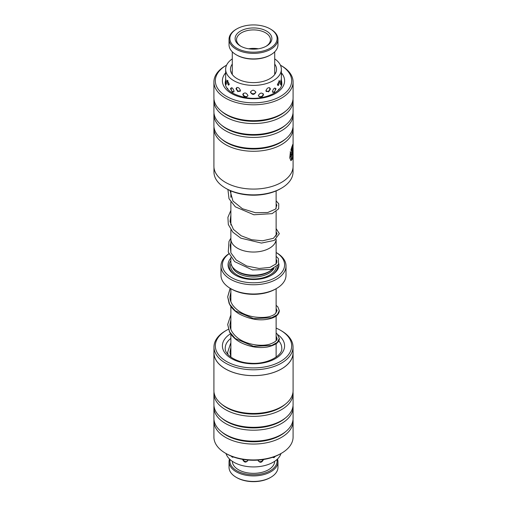<?xml version="1.0" encoding="UTF-8"?>
<svg xmlns="http://www.w3.org/2000/svg" width="507" height="507" viewBox="0 0 507 507"><rect width="100%" height="100%" fill="white"/><g stroke="black" fill="none" stroke-linecap="round" stroke-linejoin="round"><path stroke-width="0.76" d="M230.875 238.461A22.638 13.068 0 0 0 230.862 238.968A22.638 13.068 0 0 0 237.491 248.215A22.625 13.062 0 0 0 261.904 251.098A22.625 13.062 0 0 0 276.119 239.291M230.862 257.442L230.862 262.062A22.638 13.068 0 0 0 237.491 271.302A22.638 13.068 0 0 0 272.969 268.729M275.808 264.293A22.638 13.068 0 0 0 276.138 262.062L276.138 239.272A22.638 13.068 0 0 1 261.916 251.104A22.638 13.068 0 0 1 237.491 248.215A22.625 13.062 0 0 1 230.875 238.968L230.862 252.695M271.657 269.863L271.22 270.231A21.49 12.409 180 0 1 238.303 271.986A21.49 12.409 180 0 1 235.78 270.231L235.343 269.863M278.882 263.773A25.451 14.697 180 0 1 271.498 275.219A25.451 14.697 180 0 1 235.502 275.219L235.502 275.219A25.451 14.697 180 0 1 230.862 258.12M235.913 275.453A24.317 14.044 180 0 1 230.862 260.623M228.885 253.849A31.104 17.96 0 0 0 231.503 277.532A31.104 17.96 0 0 0 275.168 277.716A31.104 17.96 0 0 0 276.138 252.511L276.492 252.708A32.518 18.778 180 0 1 276.499 252.708A32.518 18.778 180 0 1 286.018 265.985A32.518 18.778 180 0 1 265.947 283.331A32.518 18.778 180 0 1 230.508 279.262A32.518 18.778 180 0 1 220.982 265.985A32.518 18.778 180 0 1 228.841 253.741M276.499 288.496L275.497 289.072A31.104 17.96 180 0 1 231.503 289.072L230.508 288.496A32.518 18.778 0 0 0 276.499 288.496A32.518 18.778 0 0 0 286.018 275.219L286.018 265.985M231.503 289.072L230.501 288.496A32.518 18.778 0 0 0 230.508 288.496A32.518 18.778 0 0 1 220.982 275.219L220.982 265.985M276.138 260.623A24.317 14.044 180 0 1 277.025 262.189M277.817 265.453A24.317 14.044 180 0 1 271.087 275.453M213.967 167.449L213.967 172.044A39.533 22.821 0 0 0 225.545 188.186A39.533 22.821 0 0 0 244.761 194.301A39.533 22.821 0 0 0 281.455 188.186A39.533 22.821 0 0 0 293.033 172.044L293.033 167.449M291.272 159.033L290.568 152.03L291.272 159.033L292.254 157.886C293.376 154.204 293.223 144.001 292.685 146.035L292.685 153.76A39.59 22.859 180 0 1 292.419 154.711L292.419 145.262L292.957 144.197L293.09 149.35L292.254 159.242L290.967 160.662L289.738 157.886L290.435 151.745L290.847 152.068M290.834 160.63L291.981 159.204L292.444 157.265M292.805 145.851L292.773 144.425M291.443 157.037C290.986 157.747 290.72 157.531 290.657 156.371A39.59 22.859 0 0 0 291.195 155.465L291.443 155.681L291.671 154.54L291.671 148.849L291.221 150.465L290.841 150.148L292.076 146.2L292.076 153.615L290.999 157.455M290.866 157.379L291.804 153.577L291.804 147.011M226.591 65.162A38.177 22.042 0 0 0 226.502 65.207A38.177 22.042 0 0 0 216.825 86.912A38.177 22.042 0 0 0 245.058 102.287A38.177 22.042 0 0 0 286.924 91.444A38.177 22.042 0 0 0 280.498 65.207A38.177 22.042 0 0 0 280.409 65.162M280.498 65.207L281.493 65.783A39.59 22.859 180 0 1 293.09 81.95A39.59 22.859 180 0 1 244.748 104.239A39.59 22.859 180 0 1 213.91 81.95A39.59 22.859 180 0 1 225.507 65.783L226.502 65.207M281.455 188.186L280.498 188.737A38.177 22.042 180 0 1 245.058 194.65A38.177 22.042 180 0 1 226.502 188.737L225.545 188.186M213.992 113.118A39.59 22.859 0 0 0 213.91 114.563L213.91 125.533A39.59 22.859 0 0 0 220.856 138.462L222.022 139.444A38.177 22.042 0 0 0 245.058 148.469A38.177 22.042 0 0 0 284.978 139.444L286.144 138.462A39.59 22.859 0 0 0 293.09 125.533L293.09 114.563A39.59 22.859 0 0 0 293.008 113.118M213.992 126.972A39.59 22.859 0 0 0 213.91 128.417A39.59 22.859 0 0 0 244.748 150.706A39.59 22.859 0 0 0 293.09 128.417A39.59 22.859 0 0 0 293.008 126.972M220.856 138.462A39.59 22.859 0 0 0 244.748 147.822A39.59 22.859 0 0 0 286.144 138.462M213.992 99.264A39.59 22.859 0 0 0 213.91 100.709L213.91 111.679A39.59 22.859 0 0 0 220.856 124.608L222.022 125.59A38.177 22.042 0 0 0 245.058 134.615A38.177 22.042 0 0 0 284.978 125.59L286.144 124.608A39.59 22.859 0 0 0 293.09 111.679L293.09 100.709A39.59 22.859 0 0 0 293.008 99.264M213.91 114.563A39.59 22.859 0 0 0 244.748 136.852A39.59 22.859 0 0 0 293.09 114.563M220.856 124.608A39.59 22.859 0 0 0 244.748 133.968A39.59 22.859 0 0 0 286.144 124.608M213.91 81.95L213.91 97.826A39.59 22.859 0 0 0 220.856 110.754L222.022 111.736A38.177 22.042 0 0 0 245.058 120.761A38.177 22.042 0 0 0 284.978 111.736L286.144 110.754A39.59 22.859 0 0 0 293.09 97.826L293.09 81.95M213.91 100.709A39.59 22.859 0 0 0 244.748 122.998A39.59 22.859 0 0 0 293.09 100.709M220.856 110.754A39.59 22.859 0 0 0 244.748 120.115A39.59 22.859 0 0 0 286.144 110.754M292.862 145.858L292.419 145.997L292.862 145.858M293.09 149.35L293.09 166.226A39.59 22.859 180 0 1 244.748 188.515A39.59 22.859 180 0 1 213.91 166.226L213.91 128.417M290.942 150.427L291.671 148.849M290.568 152.03L290.156 151.713M213.967 346.972L213.967 352.79A39.533 22.821 0 0 0 249.21 375.484A39.533 22.821 0 0 0 293.033 352.79L293.033 346.972A39.533 22.821 180 0 1 249.21 369.666A39.533 22.821 180 0 1 213.967 346.972A39.533 22.821 180 0 1 225.545 330.837L226.502 330.279A38.177 22.042 0 0 0 217.49 353.183A38.177 22.042 0 0 0 249.355 367.778A38.177 22.042 0 0 0 287.925 355.394A38.177 22.042 0 0 0 280.498 330.279A38.177 22.042 0 0 0 276.125 328.111M280.498 330.279L281.455 330.837A39.533 22.821 180 0 1 293.033 346.972M281.493 453.233L280.498 453.809A38.177 22.042 180 0 1 249.355 460.134A38.177 22.042 180 0 1 226.502 453.809L225.507 453.233A39.59 22.859 0 0 0 249.203 459.792A39.59 22.859 0 0 0 281.493 453.233A39.59 22.859 0 0 0 293.09 437.072L293.09 421.197A39.59 22.859 180 0 1 249.203 443.917A39.59 22.859 180 0 1 213.91 421.197A39.59 22.859 180 0 1 213.992 419.752M293.09 352.79L293.09 390.599A39.59 22.859 180 0 1 286.144 403.534L284.978 404.51A38.177 22.042 180 0 1 249.355 413.953A38.177 22.042 180 0 1 222.022 404.51L220.856 403.534A39.59 22.859 180 0 1 213.91 390.599L213.91 352.79A39.59 22.859 0 0 0 249.203 375.516A39.59 22.859 0 0 0 293.09 352.79A39.59 22.859 0 0 0 293.033 351.573M286.144 403.534A39.59 22.859 180 0 1 249.203 413.325A39.59 22.859 180 0 1 220.856 403.534M293.008 392.044A39.59 22.859 180 0 1 293.09 393.489A39.59 22.859 180 0 1 249.203 416.209A39.59 22.859 180 0 1 213.91 393.489A39.59 22.859 180 0 1 213.992 392.044M293.09 393.489L293.09 404.453A39.59 22.859 180 0 1 286.144 417.388L284.978 418.364A38.177 22.042 180 0 1 249.355 427.807A38.177 22.042 180 0 1 222.022 418.364L220.856 417.388A39.59 22.859 180 0 1 213.91 404.453L213.91 393.489M286.144 417.388A39.59 22.859 180 0 1 249.203 427.179A39.59 22.859 180 0 1 220.856 417.388M293.008 405.898A39.59 22.859 180 0 1 293.09 407.343A39.59 22.859 180 0 1 249.203 430.063A39.59 22.859 180 0 1 213.91 407.343A39.59 22.859 180 0 1 213.992 405.898M293.09 407.343L293.09 418.307A39.59 22.859 180 0 1 286.144 431.242L284.978 432.218A38.177 22.042 180 0 1 249.355 441.66A38.177 22.042 180 0 1 222.022 432.218L220.856 431.242A39.59 22.859 180 0 1 213.91 418.307L213.91 407.343M286.144 431.242A39.59 22.859 180 0 1 249.203 441.033A39.59 22.859 180 0 1 220.856 431.242M293.008 419.752A39.59 22.859 180 0 1 293.09 421.197M213.967 351.573A39.59 22.859 0 0 0 213.91 352.79M213.91 421.197L213.91 437.072A39.59 22.859 0 0 0 225.507 453.233M230.875 328.111A38.177 22.042 0 0 0 230.489 328.283M228.416 329.252A38.177 22.042 0 0 0 226.502 330.279M272.468 457.352L273.995 457.669L275.307 456.313M258.183 460.527C259.964 463.081 261.701 462.809 263.406 459.71M242.593 459.475C244.279 462.612 246.003 462.929 247.765 460.413M231.211 456.116L232.339 457.232L233.664 457.054M226.04 453.537A27.853 16.085 0 0 0 226.883 455.59A27.853 16.085 0 0 0 255.325 466.896A27.853 16.085 0 0 0 280.96 453.537M281.303 81.006L281.309 80.645C281.17 78.94 280.891 79.967 280.466 83.731L280.789 84.789L281.201 83.18M276.011 89.169C274.921 87.261 273.717 88.041 272.411 91.507L274.11 92.623L275.966 88.693M258.361 95.538C260.135 98.085 261.878 97.8 263.577 94.695C261.878 92.312 260.135 92.591 258.361 95.538M242.764 94.543C244.45 97.674 246.174 97.978 247.942 95.462C246.168 92.489 244.444 92.179 242.764 94.543M230.577 88.839L232.447 92.331L234.069 91.222C232.789 87.736 231.629 86.938 230.577 88.839L230.634 88.294M225.742 82.888L226.084 84.39M225.881 83.921C226.135 84.726 226.293 84.53 226.363 83.332L225.881 79.688C225.716 78.845 225.64 79.029 225.659 80.233L225.659 80.512M279.344 89.099L277.494 90.962M279.725 81.665L279.56 80.727L277.405 84.492L278.33 85.55L279.725 81.665M270.485 88.985C269.027 86.868 267.493 87.419 265.89 90.645L268.615 91.837L270.485 88.985M255.851 92.261C254.045 89.587 252.239 89.574 250.439 92.223C252.239 95.069 254.045 95.082 255.851 92.261M240.476 90.455C238.886 87.204 237.384 86.627 235.958 88.731L237.865 91.647L240.476 90.455M228.644 90.17L226.952 88.174M229.234 84.137L227.212 80.315L227.047 81.272L228.372 85.189L229.234 84.137M231.059 71.69L231.217 72.254M274.712 72.4L275.219 73.762M232.288 64.104A23.049 13.309 0 0 0 230.451 69.313A23.049 13.309 0 0 0 230.653 71.05A23.049 13.309 0 0 0 255.008 82.59A23.049 13.309 0 0 0 276.549 69.313A23.049 13.309 0 0 0 276.347 67.577A23.049 13.309 0 0 0 274.712 64.104M281.309 80.645L281.233 79.58M232.288 58.888A27.853 16.085 0 0 0 225.647 69.313A27.853 16.085 0 0 0 225.881 71.411A27.853 16.085 0 0 0 255.325 85.36A27.853 16.085 0 0 0 281.353 69.313A27.853 16.085 0 0 0 281.119 67.209A27.853 16.085 0 0 0 274.712 58.888M225.881 79.688C225.716 78.845 225.64 79.029 225.659 80.233M229.037 461.782L229.037 467.327A24.463 14.12 0 0 0 229.899 471.041A24.463 14.12 0 0 0 236.205 477.309A24.463 14.12 0 0 0 270.795 477.309A24.463 14.12 0 0 0 277.963 467.327L277.963 461.782A24.463 14.12 180 0 1 256.751 475.781A24.463 14.12 180 0 1 229.899 465.502A24.463 14.12 180 0 1 229.037 461.782A24.463 14.12 180 0 1 229.513 459.019M230.045 459.519A23.614 13.632 0 0 0 230.723 464.678A23.614 13.632 0 0 0 257.981 474.476A23.614 13.632 0 0 0 276.955 459.519M274.705 461.275A21.212 12.244 180 0 1 256.162 473.24A21.212 12.244 180 0 1 233.043 464.317A21.212 12.244 180 0 1 232.295 461.275M277.487 459.019A24.463 14.12 180 0 1 277.963 461.782M270.795 477.309L270.199 477.657A23.614 13.632 180 0 1 236.801 477.657L236.205 477.309M230.235 288.337L227.687 296.836L229.646 304.276L235.273 310.829L253.525 318.643L271.765 317.731L277.373 314.632L279.313 310.658L277.842 306.893L276.125 305.322M230.875 314.86L227.687 324.524L229.633 331.958L235.248 338.518L253.494 346.344L271.739 345.451L277.361 342.358L279.313 338.384L277.082 333.809L276.125 333.023M230.875 342.574L227.687 352.213L227.852 354.399M259.388 51.752A23.614 13.632 0 0 0 276.277 42.144A23.614 13.632 0 0 0 270.199 28.912A23.614 13.632 0 0 0 247.612 25.35A23.614 13.632 0 0 0 236.801 28.912A23.614 13.632 0 0 0 232.992 45.313A23.614 13.632 0 0 0 259.388 51.752M270.199 28.912L270.795 29.26A24.463 14.12 180 0 1 277.963 39.248A24.463 14.12 180 0 1 259.597 52.924A24.463 14.12 180 0 1 229.037 39.248A24.463 14.12 180 0 1 236.205 29.26L236.801 28.912M270.795 54.775L270.199 55.117A23.614 13.632 180 0 1 259.388 58.679A23.614 13.632 180 0 1 236.801 55.117L236.205 54.775A24.463 14.12 0 0 0 259.597 58.463A24.463 14.12 0 0 0 270.795 54.775A24.463 14.12 0 0 0 277.963 44.787L277.963 39.248M258.082 48.83A18.379 10.615 180 0 1 240.502 46.055A18.379 10.615 180 0 1 235.768 35.756A18.379 10.615 180 0 1 248.918 28.278A18.379 10.615 180 0 1 269.464 33.291A18.379 10.615 180 0 1 266.498 46.055A18.379 10.615 180 0 1 258.082 48.83M265.979 46.346A16.965 9.798 0 0 0 270.465 39.704A16.965 9.798 0 0 0 249.273 30.217A16.965 9.798 0 0 0 236.535 39.704A16.965 9.798 0 0 0 241.021 46.346M258.342 48.792A16.965 9.798 0 0 0 249.273 48.691A16.965 9.798 0 0 0 248.658 48.792M229.037 39.248L229.037 44.787A24.463 14.12 0 0 0 236.205 54.775M274.046 268.241A21.49 12.409 180 0 1 238.303 273.374A21.49 12.409 180 0 1 232.307 266.657M276.328 266.84A22.904 13.226 180 0 1 261.39 278.166A22.904 13.226 180 0 1 237.301 275.105A22.904 13.226 180 0 1 230.97 263.361M276.03 263.361A22.904 13.226 180 0 1 276.176 263.881M225.647 80.283A28.278 16.325 0 0 0 225.222 83.104C225.653 90.145 232.909 95.05 246.991 97.813C264.629 100.684 283.026 91.159 281.778 83.104A28.278 16.325 0 0 0 281.353 80.283M281.353 72.799A31.104 17.96 180 0 1 277.956 91.894A31.104 17.96 180 0 1 246.624 98.307A31.104 17.96 180 0 1 225.647 72.799M277.994 334.797A31.104 17.96 180 0 1 280.682 354.596A31.104 17.96 180 0 1 250.122 363.722A31.104 17.96 180 0 1 224.386 352.194A31.104 17.96 180 0 1 230.571 333.733M230.875 338.378A28.278 16.325 0 0 0 225.222 348.176C224.525 354.501 235.742 362.568 250.3 363.208C267.113 364.717 282.824 355.61 281.778 348.176A28.278 16.325 0 0 0 278.73 340.799M276.968 339.063A28.278 16.325 0 0 0 276.125 338.378M276.125 190.905L276.125 208.535M276.125 211.577L276.125 236.243M276.125 288.711L276.125 312.958M276.125 316.013L276.125 340.672M276.125 343.721L276.125 357.112M276.138 252.505L276.499 252.708M230.875 288.711L230.875 301.741M230.875 306.462L230.875 329.442M230.875 334.176L230.875 357.112M230.875 190.905L230.875 197.324M230.875 202.04L230.875 225.026M230.875 229.753L230.875 238.968M293.09 146.25L293.09 128.417M243.145 459.437A2.827 2.827 0 0 0 247.701 460.85M258.215 460.85A2.827 2.827 0 0 0 262.943 459.576M272.525 457.333A2.827 2.827 0 0 0 274.097 456.782M281.353 69.313L281.353 81.158M281.353 82.78L281.353 85.626M225.647 69.313L225.647 80.55M225.647 82.679L225.647 85.626M225.647 73.16A2.827 2.827 0 0 0 225.647 74.782M227.935 80.518A2.827 2.827 0 0 0 229.151 84.796M236.877 87.407A2.827 2.827 0 0 0 240.293 91.209M250.496 91.792A2.827 2.827 0 0 0 255.826 91.957M266.055 91.361A2.827 2.827 0 0 0 269.635 87.673M277.5 85.157A2.827 2.827 0 0 0 278.812 80.847M281.353 75.385A2.827 2.827 0 0 0 281.353 73.261M227.719 88.25A2.827 2.827 0 0 0 227.409 88.795M278.85 89.657A2.827 2.827 0 0 0 278.577 89.175M281.353 83.889A2.827 2.827 0 0 0 281.461 81.722M225.951 79.992A2.827 2.827 0 0 0 226.356 83.699M231.667 87.686A2.827 2.827 0 0 0 233.892 92.008M243.221 93.434A2.827 2.827 0 0 0 247.885 95.886M258.393 95.874A2.827 2.827 0 0 0 263.19 93.662M272.589 92.287A2.827 2.827 0 0 0 274.946 87.99M280.479 84.124A2.827 2.827 0 0 0 280.954 80.334M230.14 288.28L227.687 296.836L229.113 303.382C231.046 307.483 234.31 310.949 238.898 313.782C250.895 320.006 261.999 321.419 272.215 318.035C276.695 316.4 279.065 313.941 279.313 310.658M227.687 324.524L229.506 331.92C231.807 336.192 235.508 339.715 240.616 342.478C249.653 346.908 258.57 348.423 267.36 347.022C275.567 345.102 279.553 342.225 279.313 338.384M227.687 352.213L227.846 354.387M230.875 291.905L229.95 296.836C229.867 299.409 230.755 302.128 232.599 304.98C237.156 311.064 244.076 315.012 253.361 316.812C263.45 318.244 270.706 317.287 275.124 313.934L277.05 310.658L276.125 308.364M230.875 319.6L229.95 324.524C229.829 326.869 230.514 331.857 237.054 337.421C245.654 344.665 261.378 346.902 270.022 344.088C275.035 342.238 277.38 340.33 277.05 338.378L276.125 336.078M230.875 347.295L229.95 352.213L230.862 357.099M276.138 259.343L276.784 260.345L276.214 263.83L269.971 267.385L259.128 268.482L246.751 266.01L236.249 260.034L230.939 252.898L230.203 245.084L230.862 242.872M276.125 231.617L277.082 233.879L273.412 238.309L262.531 240.8L251.649 239.735L241.193 235.787L233.435 229.405L230.013 221.629L230.875 215.12M276.125 203.909L276.854 205.088L275.618 209.068L267.747 212.509L255.351 212.706L242.403 208.726L232.96 201.07L230.045 190.543M276.138 256.288L278.413 258.621L278.552 264.42L270.833 269.49L252.423 269.92L234.608 261.606L228.258 252.042L228.987 241.471L230.875 238.1M276.125 228.575L279.338 233.676L274.312 240.394L261.454 243.081L240.819 238.157L232.833 232.168L228.327 224.557L227.909 217.313L230.875 210.392M276.125 200.861L278.755 203.801L278.679 208.783L272.139 213.637L253.861 214.772L235.337 206.818L229.018 198.738L227.922 189.517M274.712 74.516L274.712 51.822M232.288 74.516L232.288 51.822"/></g></svg>
